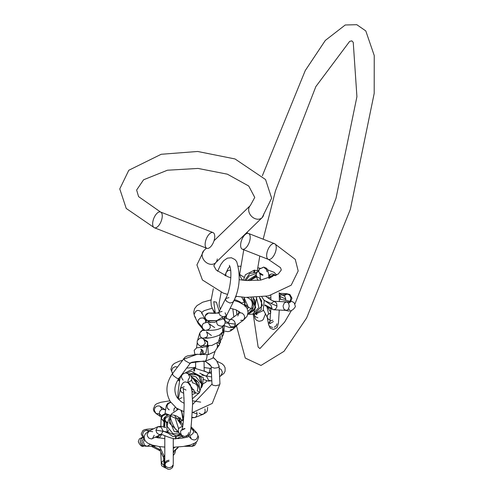 <?xml version="1.0" encoding="UTF-8"?>
<svg xmlns="http://www.w3.org/2000/svg" width="494" height="494" viewBox="0 0 494 494"><rect width="100%" height="100%" fill="white"/><g stroke="black" fill="none" stroke-linecap="round" stroke-linejoin="round"><path stroke-width="0.74" d="M185.293 446.156L191.567 446.236M161.631 434.535L159.266 438.042M173.616 451.596L177.784 447.99M173.258 451.757L178.371 447.008L173.907 451.448M173.258 448.503L174.907 447.218M153.733 446.304L150.744 444.594M155.382 445.878L153.399 446.273L161.242 450.287M173.258 463.94L173.258 438.635M193.722 371.111A4.224 0.482 -87.9 0 1 194.068 368.53A4.224 0.482 -87.9 0 1 194.154 368.289A4.224 0.482 -87.9 0 1 194.284 368.135A4.224 0.482 -87.9 0 1 194.636 371.173M206.665 375.959L208.363 373.223M194.284 368.135C203.164 370.79 208.011 372.427 208.839 373.05L211.463 373.341M203.738 379.497L208.116 381.09L211.821 380.8L208.721 380.473L206.634 376.465L199.823 373.18M197.341 381.059L192.629 377.527M190.888 375.662L198.903 386.654M187.776 382.337L195.661 392.86A4.224 1.241 -161 0 0 198.841 393.15A4.224 1.241 -161 0 0 199.273 392.816A4.224 1.241 -161 0 0 199.101 392.236A4.224 1.241 -161 0 0 197.273 390.933C198.545 386.37 196.976 383.684 192.58 382.881L191.573 379.911M192.895 391.748L192.092 392.156M192.296 394.57L195.933 392.934M191.789 389.71A4.224 1.241 -161 0 1 193.914 389.791M195.661 392.86A4.224 1.241 -161 0 1 193.111 391.866A4.224 1.241 -161 0 1 191.981 391.162M187.782 382.294C191.845 381.226 192.821 378.972 190.715 375.539L190.196 375.119M199.273 392.816C200.583 391.18 199.52 387.512 196.099 381.806L190.159 375.094L188.974 374.545M179.643 379.966L178.445 379.114M179.588 379.929L178.112 379.602M271.465 303.193L274.189 301.328L276.547 303.106L276.998 306.052L276.517 307.737L275.294 309.263L273.701 309.763L272.25 309.158L270.91 305.033L263.944 299.994M244.481 302.013L241.424 303.186A4.224 0.655 24.1 0 0 241.43 303.174A4.224 0.655 24.1 0 0 239.757 301.772A4.224 0.655 24.1 0 0 234.953 299.753A4.224 0.655 24.1 0 0 234.378 299.63M238.639 313.499L238.861 311.276M234.119 300.235A4.224 0.655 24.1 0 0 234.761 300.679M235.206 315.975L234.125 316.66M255.67 307.805L251.545 298.518M256.621 297.456L254.077 312.196M243.9 297.289L248.408 307.33A4.224 0.655 -155.9 0 0 251.884 308.608A4.224 0.655 -155.9 0 0 252.86 308.589A4.224 0.655 -155.9 0 0 252.854 308.509A4.224 0.655 -155.9 0 0 251.681 307.527C253.194 302.618 251.755 299.327 247.364 297.654L247.327 297.512M248.531 307.385L247.29 308.793M248.025 311.282L251.273 308.441M248.408 307.33A4.224 0.655 -155.9 0 1 246.173 306.138A4.224 0.655 -155.9 0 1 245.129 305.187A4.224 0.655 -155.9 0 1 245.394 305.051A4.224 0.655 -155.9 0 1 245.709 305.07A4.224 0.655 -155.9 0 1 247.655 305.619M196.742 412.008L197.081 414.571L196.155 416.658L194.914 417.547L192.185 417.337M177 409.52L176.79 408.34M161.594 415.923L159.235 413.521L159.865 411.181L161.069 409.853L162.662 409.199L165.422 409.909L160.241 406.395M160.896 416.837L160.068 416.047L159.235 413.521M161.266 417.066L160.933 416.862L161.254 417.115M164.039 455.61L163.588 457.537L164.057 464.156C163.131 466.058 164.601 467.762 168.473 469.263M163.594 457.561L164.656 459.784M164.718 424.185L163.65 426.384M163.65 426.433L164.138 419.881L164.805 422.16M191.104 427.396L192.635 428.378L191.172 426.977M190.209 436.208L191.246 438.919C194.673 440.951 196.908 439.895 197.964 435.739L196.921 433.022L192.648 428.391L193.679 431.095L193.092 433.324L190.974 435.171L188.294 435.189M182.681 426.612L182.508 426.606C178.414 427.495 177.315 429.694 179.217 433.207L179.55 433.516M178.291 409.285L171.325 414.028L170.801 415.312A4.224 1.149 18.3 0 1 170.819 415.269A4.224 1.149 18.3 0 1 171.776 414.923A4.224 1.149 18.3 0 1 174.444 415.324A4.224 1.149 18.3 0 1 176.377 416.004A4.224 1.149 18.3 0 1 178.834 417.936A4.224 1.149 18.3 0 1 178.723 418.115A4.224 1.149 18.3 0 1 176.049 418.159M178.637 428.767L175.179 417.949A4.224 1.149 18.3 0 1 170.986 415.849A4.224 1.149 18.3 0 1 170.801 415.318C168.182 414.522 174.549 429.589 176.574 429.99L179.563 433.528L180.903 434.282M180.662 434.448L176.37 435.893L167.756 432.052L168.578 429.978M176.346 431.571L177.574 431.318M178.816 418.325L182.329 420.351M183.861 411.619L183.756 416.788M183.033 424.278L182.607 424.679M175.432 437.06A4.224 0.513 -88.5 0 0 175.808 438.839A4.224 0.513 -88.5 0 0 175.988 438.579A4.224 0.513 -88.5 0 0 176.265 437.085M183.552 419.474A4.224 1.149 -161.7 0 0 182.582 419.82A4.224 1.149 -161.7 0 0 182.57 419.844A4.224 1.149 -161.7 0 0 182.552 420.03A4.224 1.149 -161.7 0 0 183.41 420.974M184.04 398.096L183.682 397.954M151.769 438.882L161.149 434.368L158.759 434.461L156.703 432.738L155.931 430.12L157.808 426.723L161.124 427.131L163.02 430.972L167.62 433.003M163.008 431.324L161.18 434.35M182.027 397.651L178.445 399.263M203.17 353.611A4.224 1.42 -79.3 0 0 202.849 350.536A4.224 1.42 -79.3 0 0 202.614 350.277A4.224 1.42 -79.3 0 0 200.805 352.055A4.224 1.42 -79.3 0 0 200.589 352.66A4.224 1.42 -79.3 0 0 200.132 354.667M205.152 361.324L209.635 364.393L211.062 366.184L205.442 361.287L211.062 366.184L211.278 366.974L211.062 366.184L211.278 366.974L214.507 368.178L217.749 367.678L218.867 366.925L218.978 365.844L216.526 360.601L213.42 357.557M223.109 316.821L216.946 320.55L209.011 320.958A4.224 3.989 9.1 0 1 208.554 313.035L208.524 313.042C214.038 313.517 217.459 313.289 218.786 312.35L220.108 315.444L223.109 316.821L226.376 315.882L225.103 312.832M209.796 320.847L207.783 320.612L216.94 320.55M205.09 316.858L205.269 315.728L208.554 313.035A4.224 3.989 9.1 0 1 208.561 313.035A4.224 3.989 9.1 0 1 209.61 312.998L218.638 313.122M222.053 311.411L218.805 312.319M200.836 354.778L205.93 353.093L207.647 342.521L202.515 338.396L207.603 341.515L208.295 354.649L196.717 354.309M217.082 320.526A4.224 3.989 -170.9 0 0 218.237 325.311L221.343 326.25A4.224 3.989 -170.9 0 0 225.036 323.2A4.224 3.989 -170.9 0 0 225.042 323.181A4.224 3.989 -170.9 0 0 223.103 318.889M178.569 378.2L178.692 378.768L190.048 363.504L189.912 362.942L204.226 361.015A4.224 1.42 -79.3 0 0 204.806 361.373A4.224 1.42 -79.3 0 0 204.812 361.367A4.224 1.42 -79.3 0 0 206.603 358.483A4.224 1.42 -79.3 0 0 207.023 354.865M213.76 301.667L216.391 302.167M197.421 354.217L183.774 359.2L183.638 358.638L184.367 358.663M190.042 363.51L185.071 360.639L183.774 359.2M186.701 436.221L186.411 437.351M225.196 321.119L228.469 322.656L229.704 319.945M224.758 317.889L230.081 319.748L229.716 319.933L231.056 319.445L232.563 319.698L234.533 321.328L235.447 324.132L234.205 326.849L230.55 326.645L228.537 323.385M221.639 332.814L219.898 334.771M217.848 342.552A4.224 1.766 -160.6 0 1 219.33 343.96A4.224 1.766 -160.6 0 1 219.435 344.756A4.224 1.766 -160.6 0 1 218.959 345.269A4.224 1.766 -160.6 0 1 217.446 345.534M202.182 327.17L197.859 321.971L198.502 319.76L200.243 318.192L203.053 317.895L205.282 319.717L205.813 321.915M199.811 325.176L198.255 323.638M211.191 299.864L202.663 302.204L196.989 305.601L194.611 308.602L193.642 312.492L194.525 316.148L198.236 323.607L197.859 321.971M279.777 295.597L281.463 294.887M279.221 293.473L284.81 296.277L285.804 299.123L285.693 300.124M268.613 313.875L266.89 306.657M267.235 317.333L268.254 319.136L270.28 320.174M270.724 312.968L267.964 314.517L267.229 316.049L267.223 317.29L263.475 310.121M254.638 272.027A4.224 0.488 -85.1 0 0 254.534 270.366A4.224 0.488 -85.1 0 0 254.472 270.193A4.224 0.488 -85.1 0 0 254.398 270.132L245.401 274.72L243.394 280.259M257.973 270.99L254.391 270.132A4.224 0.488 -85.1 0 0 253.811 272.095M268.847 276.584L269.638 276.961M250.297 279.925L256.349 275.794M268.909 278.394L268.68 274.238L267.513 269.557L266.427 268.217L263.716 267.075L259.375 269.1L256.312 273.62L256.213 275.22L256.806 276.739L260.474 278.684M239.355 274.226L241.066 278.066L242.727 280.184M258.658 271.132L256.917 272.422M205.158 243.715A8.454 3.952 -68.6 0 0 206.856 248.315A8.454 3.952 -68.6 0 0 213.618 241.887A8.454 3.952 -68.6 0 0 213.019 232.575A8.454 3.952 -68.6 0 0 208.116 235.508A8.454 3.952 -68.6 0 0 205.158 243.715M240.64 244.592A8.454 3.952 111.4 0 1 243.598 236.385A8.454 3.952 111.4 0 1 248.501 233.452A8.454 3.952 111.4 0 1 249.1 242.764A8.454 3.952 111.4 0 1 242.332 249.192A8.454 3.952 111.4 0 1 240.64 244.592M178.927 438.369L179.322 438.474M173.19 464.613L172.048 466.558L169.862 467.608L167.633 467.472L165.725 466.274L164.829 464.36L165.224 462.322L166.781 460.779L169.028 460.204M170.047 416.584L167.194 416.843L165.224 418.591L164.805 420.215L166.657 423.309M150.281 444.415L147.169 446.304L144.835 445.384L143.451 442.55L144.446 439.178M188.646 445.452L190.894 446.304L191.9 446.15L193.623 444.971L194.469 443.328M201.787 375.057L211.636 376.947M188.183 380.003L189.782 377.052L188.066 373.686L185.763 372.933M185.293 372.939C181.113 374.403 180.384 376.786 183.107 380.102L183.144 380.127M182.342 360.379L179.087 361.256L174.258 363.504L172.227 365.418L170.899 369.265L172.542 373.563L171.597 370.938L172.634 368.129L175.166 366.678L177.377 367.054M219.595 376.391L220.719 376.039L222.424 372.371L221.25 369.58L219.213 368.296M264.099 300.346L276.998 306.052M236.916 314.74L236.36 309.966M224.566 325.799L229.642 327.578L232.649 327.584L234.205 326.849L233.298 329.016L230.272 329.906M283.111 306.373L283.939 309.188L285.97 310.399L287.249 310.078L288.348 309.071L289.28 306.194L288.626 303.433L287.483 302.272L286.427 301.964L284.291 302.976L283.155 305.669M192.827 412.539L197.125 413.873M174.191 452.146L173.277 452.603M173.987 409.31L175.271 407.217M170.436 402.585L168.435 403.475L167.034 405.685L167.38 408.217L169.133 409.903M159.247 413.873L155.943 413.49L154.264 410.162L154.968 407.704L156.845 406.087L159.198 405.914L160.272 406.414L161.933 409.396M199.125 413.083L201.311 414.466L203.645 414.009L205.171 411.656L204.973 408.976M164.897 466.163L164.057 464.181L164.805 461.785M164.903 417.98L164.144 419.857C162.983 418.622 164.459 416.93 168.571 414.818L169.146 414.855M144.304 446.002L143.025 445.921L141.55 445.1L140.191 442.272L140.988 439.16L142.284 437.987L144.192 437.591L143.143 437.659M190.974 428.15L193.679 431.095M182.508 426.606L174.444 415.324M166.892 431.917L155.931 430.12M188.844 432.577L187.751 435.109L185.188 436.387M184.497 436.424L181.835 435.43C179.489 431.873 180.477 429.57 184.793 428.514M184.243 386.802L181.366 387.666L180.242 389.649L181.292 392.088L183.719 393.286M154.233 435.276L152.405 438.647L151.423 438.944L148.898 438.153L147.502 436.221L147.15 434.417L148.978 431.046L152.677 431.713M173.258 447.268L183.373 446.465L190.74 444.872L195.303 442.822L197.217 441.117L198.631 437.209L196.927 433.028L194.395 431.873M213.315 357.675L216.526 360.601M216.378 302.211L219.268 311.381M222.319 317.667L222.992 318.828M213.76 301.717L215.298 313.4M233.366 301.068L233.23 302.124L229.982 303.038L226.845 301.544L225.659 299.982L225.678 298.53L228.926 297.623M184.163 403.289L180.989 401.554L177.05 397.38C173.734 391.619 174.283 385.413 178.704 378.762L176.938 378.25L173.981 376.132L172.425 374.458L172.295 373.89L172.863 373.872M212.074 383.684L212.117 384.53L212.852 385.159L215.68 385.746L219.231 384.9L219.873 384.221L219.811 383.406M167.546 414.935L165.731 414.565M164.181 465.416L162.162 463.971L161.501 461.779M165.336 414.577L162.792 415.627L161.513 417.868L161.489 418.721L163.989 421.87M143.785 437.548L142.599 434.498L143.618 431.595L146.125 430.218L148.793 431.139M186.744 436.202L187.269 437.141M225.103 322.878L235.447 324.132M204.164 370.833L208.53 373.026M203.843 329.609L201.237 331.005M195.587 317.407L194.55 316.197L194.148 314.517C195.71 310.022 198.174 309.25 201.546 312.214L201.947 313.894M240.652 320.378L243.517 320.131L244.746 317.42L244.03 314.925L242.184 313.14L239.967 312.801L239.003 313.239L237.775 315.95M280.067 296.437L285.804 299.123M270.749 312.319L267.544 307.089M276.967 323.823L276.183 325.886L274.226 327.244M272.645 327.516L269.705 326.448L268.822 325.256L268.545 323.644L269.928 321.156L272.861 320.137M272.719 276.337L269.051 278.35M290.188 301.037L290.96 297.95L289.682 295.264L288.039 294.313L286.644 294.226L284.217 295.684M260.103 278.665L260.48 278.987M267.032 271.749L266.365 269.372L264.333 267.779M257.831 317.772L255.083 316.568L254.138 314.314M263.098 267.495L259.399 269.063L258.658 271.262L259.795 273.985L262.598 275.294M225.733 275.93L225.814 273.244M275.535 275.584L274.028 274.25L271.749 273.911L270.65 274.3L268.841 276.479M226.116 272.503L227.82 270.65L229.302 270.181L230.76 270.44L230.142 270.237M162.236 216.613A8.454 3.952 -68.6 0 0 160.538 212.012A8.454 3.952 -68.6 0 0 155.635 214.939A8.454 3.952 -68.6 0 0 152.677 223.152A8.454 3.952 -68.6 0 0 154.369 227.753A8.454 3.952 -68.6 0 0 159.278 224.826A8.454 3.952 -68.6 0 0 162.236 216.613M263.808 213.816A8.454 6.663 -134.1 0 1 262.123 217.656A8.454 6.663 -134.1 0 1 253.49 217.86A8.454 6.663 -134.1 0 1 248.673 209.357A8.454 6.663 -134.1 0 1 250.353 205.516L254.75 197.439L248.741 186.022L227.364 174.178L198.045 168.435L167.417 170.226L143.575 179.779L136.634 190.029L138.586 196.631L160.538 212.012L213.019 232.575M217.28 258.942A8.454 6.663 -134.1 0 1 215.6 262.777A8.454 6.663 -134.1 0 1 204.93 261.345A8.454 6.663 -134.1 0 1 203.824 250.643L206.406 248.142M266.674 254.793A8.454 3.952 -68.6 0 0 268.372 259.393A8.454 3.952 -68.6 0 0 275.133 252.965A8.454 3.952 -68.6 0 0 274.534 243.653A8.454 3.952 -68.6 0 0 269.631 246.586A8.454 3.952 -68.6 0 0 266.674 254.793M182.033 436.708L184.392 437.77M159.611 446.595L164.805 457.53M177.97 447.718L178.383 447.008M159.476 446.576L159.945 447.465M164.805 427.291L164.805 418.832L165.589 416.522L167.602 415.09L170.831 415.232M164.805 435.634L164.805 465.323L165.589 463.014L167.602 461.581L169.028 461.347M164.805 463.94L165.589 467.633L167.602 469.065L169.028 469.3L170.43 469.078L172.468 467.633L173.258 465.323M164.805 420.215L164.805 418.832L165.589 421.141L167.2 422.413M146.496 446.236L153.751 446.304M196.254 442.105L196.019 443.507L194.587 445.52L192.277 446.304L184.311 446.304M144.236 438.184L142.044 440.648L142.044 443.507L143.476 445.52L145.786 446.304M159.346 437.851L158.129 437.851M180.372 377.138L180.211 376.731L180.372 377.138M185.355 372.853L194.259 368.141M202.225 386.228L200.99 377.348L193.555 373.353L188.504 373.983L198.681 375.156L202.225 386.228L201.521 387.518M199.378 392.471L199.934 391.402L198.724 382.523L193.92 379.083M202.589 385.234L203.293 377.688L191.283 371.303L186.856 373.094M200.373 390.137L201.651 384.029L195.89 376.737L190.974 375.743M192.512 398.615L199.224 392.903M177.951 379.843L179.408 381.201M182.181 374.088L185.546 372.859L188.029 373.662L190.165 375.1M187.757 382.424L188.282 379.596M177.76 398.417L178.18 391.433L179.779 379.33L180.94 375.755M211.383 371.605L208.696 373.044M217.175 361.41L221.929 363.646L223.992 365.579L225.11 367.808L225.097 371.204L223.961 373.421L219.608 376.632M211.234 368.518L204.041 367.536M186.621 368.11L195.593 367.32M265.828 296.419L270.953 299.944L274.207 301.328L290.484 302.013L288.508 303.248M264.988 304.884L271.539 308.318L264.988 304.884M264.963 305.335L268.662 307.805L273.701 309.763L285.946 310.399C290.034 311.856 293.189 310.547 295.418 306.471L294.177 302.797L292.423 301.698L279.345 299.092M232.798 308.799L233.853 316.932M235.163 297.66L236.465 296.375M254.175 314.308L261.141 309.905L261.641 300.877L259.436 297.252L262.419 305.446L254.175 314.308L252.477 314.203L254.089 314.314L255.052 318.445L256.355 320.186L259.06 321.322L261.962 320.637L263.228 319.519L265.531 313.721M247.766 314.561L255.021 309.571L254.966 300.476L253.089 297.592L255.719 307.608L247.76 314.561M255.349 314.172L263.117 310.652L264.241 300.679L261.913 296.987M249.248 314.351L252.743 314.128L258.899 307.521L256.38 297.468M247.902 314.017L252.835 308.627M244.851 303.131L244.135 304.94M241.714 297.085L244.654 302.482L245.129 305.193L244.684 306.206M252.86 308.589L253.305 306.632L253.052 302.729L251.094 297.604M253.638 313.807L254.947 314.122M243.777 298.685L245.178 302.871L243.777 298.685M224.782 331.147L228 331.647L230.463 331.005L233.31 329.004L239.096 323.323M226.308 316.006L226.592 318.679M288.521 308.818L289.564 309.621L288.212 309.25M264.932 305.737L265.661 305.817M270.873 297.931L267.427 297.512M192.154 417.782L194.914 417.547L203.065 414.312L206.122 412.459L207.313 410.798L207.647 407.328M177.649 409.378L177.05 408.513M173.783 411.076L174.141 408.433M165.039 413.466L166.311 405.58L167.738 403.326L170.665 402.153M167.355 408.168L169.146 409.754M173.258 455.604L174.907 453.165L175.568 450.38M169.856 400.825L160.76 402.295L156.777 403.752L155.104 404.938L153.356 408.915L153.93 411.267L155.974 413.509L160.939 416.868M200.688 402.122L192.574 400.807M159.352 449.25L163.6 457.66M157.808 437.795L159.327 435.257M159.655 449.867L158.617 448.836M156.851 437.604L157.679 436.066M158.475 435.677L157.314 437.696M158.148 435.838L157.129 437.659M159.142 449.132L159.451 449.447M158.846 435.492L157.561 437.746M151.325 446.304L160.173 450.849M164.73 457.29L164.403 464.379L164.805 463.353M164.792 427.285L164.483 419.69L164.805 420.579M173.289 451.751L173.258 453.813M144.192 437.548L141.858 437.579L139.314 438.962L138.295 441.778C140.222 445.712 142.074 447.132 143.847 446.033L144.384 446.033M184.966 437.665L184.132 437.665M143.056 445.928L143.433 446.002M185.213 437.616L183.996 437.61M182.928 425.044L178.945 418.961L178.834 417.936L180.088 417.683L181.798 421.049M180.464 423.247L178.89 420.159L180.563 423.444L178.803 419.066L180.464 423.247M167.355 422.203L166.558 423.488L167.25 432.485L172.943 436.616L181.971 435.535M169.59 417.671L168.905 418.807L174.141 431.453L178.427 432.38M161.124 434.38L160.877 434.461C159.611 433.01 170.09 438.734 175.808 438.839L182.854 436.085M168.448 419.925L167.077 426.266L172.9 433.615L180.415 434.238M170.788 415.355L169.479 423.173L176.531 429.934M180.514 421.981L179.686 420.653L180.514 421.981M180.427 421.864L182.422 420.178L182.78 419.14L181.564 410.854M165.657 427.619L161.192 426.291L157.808 426.723L149.021 431.027L145.576 433.615L144.458 435.702L144.192 437.486L144.501 439.357L145.619 441.346L147.669 443.124L152.343 445.119L159.432 446.57L164.805 447.101M181.032 410.638L182.292 413.774L183.015 417.486L181.601 410.866M179.569 433.534L181.854 435.442L184.812 436.554C190.338 433.047 190.462 442.241 192.611 403.629L191.944 390.834L190.314 384.591L188.955 383.066L186.219 382.128C183.546 381.343 181.57 383.745 180.285 389.328L178.291 399.084M186.016 390.075L182.897 388.364C183.311 387.16 183.737 392.255 184.163 403.641C183.873 418.196 183.089 427.032 181.811 430.157L185.015 428.607M191.24 438.913L188.029 435.43M189.097 436.585L182.261 438.122L177.574 438.629M174.493 438.802L173.258 438.845M155.295 437.233L164.805 438.66M216.508 360.583L219.114 366.27L219.954 383.826L212.241 403.431L192.444 412.564M216.946 320.55L221.028 319.63L224.387 318.167L226.376 315.882L233.248 302.093C239.763 289.138 240.905 275.646 236.669 261.61L235.014 259.591L231.408 257.757L227.438 258.127L223.714 260.659L220.972 264.21L217.588 271.268M208.882 345.899L208.363 346.442L196.631 347.838L194.185 350.326L194.76 353.809L195.297 354.426M217.057 343.207L217.446 346.059L217.088 348.103L214.754 351.642L208.295 354.649M207.641 330.295L202.225 330.511L199.712 333.018L200.336 336.568L201.916 337.982M222.621 330.819C224.511 335.796 206.109 339.279 204.405 337.915C207.678 337.328 208.338 335.278 206.387 331.764L211.438 335.494M202.614 350.283L200.842 349.06L202.237 351.543L202.083 353.241L200.434 354.717M222.843 326.96L222.627 330.813M205.319 318.216L205.788 319.136L210.253 322.644M203.695 339.051L205.331 343.256L203.287 345.312L201.348 345.751L211.87 345.454L218.305 342.089L220.194 336.192L219.879 334.704M215.131 351.283L212.803 358.193L204.8 361.373M202.663 347.578L198.248 344.645L197.162 342.601L197.279 340.706L199.866 338.162L209.592 337.89M214.668 327.565L208.53 323.379L210.024 325.225L210.308 327.707L208.604 329.566L206.344 330.183C216.891 330.906 223.115 328.572 225.023 323.193M204.88 330.27L203.225 329.066L202.169 327.102L202.244 325.2L203.392 323.391L206.622 322.397L214.89 322.255L216.841 321.143M225.042 323.181L225.147 320.587L224.115 316.92M220.349 309.219L219.114 305.119L219.194 302.723L221.182 292.318M190.048 363.504L191.728 362.269L196.921 361.485L204.812 361.367M197.02 354.223L187.257 355.97L185.028 357.181L172.289 373.896C165.928 383.19 165.255 392.403 170.282 401.554L176.451 408.106L184.027 411.669M213.328 288.687L210.944 301.155L211.302 305.848L214.47 313.357M216.712 320.594L216.81 321.236M215.186 313.4L213.167 309.843L215.23 313.4M229.34 265.334L229.457 265.537C232.501 270.613 230.377 290.985 225.659 298.567L218.786 312.356M229.809 266.241L227.66 269.304L224.949 275.596M192.611 404.493L211.975 384.11L211.142 366.554M156.085 436.85L156.042 437.418M168.744 414.824L165.533 413.441L161.853 415.435L161.106 418.622L160.816 426.921M160.748 451.899L161.34 464.817L161.81 465.891L165.268 467.88M163.786 460.272L161.748 462.069L161.396 463.02L161.501 461.804M161.482 418.69L164.045 421.135M142.957 437.548L141.21 433.998L142.84 430.533L144.699 429.619L147.224 429.181L153.751 428.706M146.792 430.225L149.651 430.719M205.56 322.434L206.869 320.248M222.461 336.334L223.492 334.512L222.973 328.047M203.102 328.93L202.552 329.992M219.725 343.509L220.54 341.99L220.102 335.624M223.899 333.03L224.264 325.138M208.554 321.433L207.134 322.434M220.997 340.094L222.059 338.149L221.874 332.456M217.082 348.122L219.373 344.898M219.435 344.756L219.787 342.533L219.484 340.366M198.236 323.601L202.96 329.183M206.436 320.859L205.146 319.488L201.564 312.245M209.172 372.791L210.117 368.302M195.624 361.522L195.612 368.184M204.189 371.272L204.071 361.447M196.544 347.869L197.211 342.836M197.761 339.693L199.712 333.03M200.718 331.425L203.75 329.541M203.287 383.758L205.881 382.165L206.844 380.744M240.133 312.294L229.71 319.939M234.002 300.494L238.812 301.988L244.629 305.354L247.062 308.336L248.087 312.264L247.099 316.197L243.505 320.143L234.205 326.849M240.028 312.294L235.904 309.781L230.192 308.231M201.682 312.48L204.084 310.689L212.241 308.17M280.753 299.302L279.246 294.263M279.363 301.593L279.196 292.683M275.683 275.671L273.349 275.034L270.07 276.43L268.94 278.388M270.842 308.978L269.761 323.743L273.404 321.532M267.223 317.29L268.588 324.521L270.125 328.09L273.41 329.479L277.029 327.689L278.431 323.2L279.271 310.053M270.897 299.907L270.823 295.381M286.841 294.208L281.5 294.887M279.215 293.3L286.495 293.658L289.892 294.449L291.985 298.203L290.824 301.198M249.649 280.672L256.781 276.702L249.649 280.672M256.367 273.398L249.13 275.973L245.975 280.493M257.078 272.206L249.748 273.485L244.715 280.394M256.176 274.954L247.5 280.592M244.061 277.282L239.355 274.213M256.88 272.472L256.188 273.972L256.213 276.269L257.942 280.407M256.633 314.203L256.38 314.82L256.985 314.178M260.492 280.129L259.968 273.028L263.036 274.997M270.681 274.287L268.773 275.312M276.689 275.09L274.158 272.355L267.674 269.86M260.159 268.242L257.745 267.847M240.874 266.266L238.485 266.217M229.976 266.68L229.321 266.791M262.357 175.734L305.236 70.593L325.33 40.415L345.244 24.984L356.81 24.7L365.788 30.912L374.236 55.538L374.193 93.397L350.37 209.308L306.62 317.982L284.025 351.32L261.005 365.443L245.271 358.082L236.484 325.886M239.658 274.368L243.764 249.754M247.117 233.415L247.457 231.877M291.509 310.368L284.581 322.162L259.893 348.573L258.134 347.029L253.194 313.98M294.98 303.915L335.988 198.335L356.921 96.694L353.241 42.348L351.821 40.854L349.653 41.385L315.839 86.604L275.479 190.838L263.166 239.201M259.788 256.034L257.288 270.737M230.865 277.764L228.08 276.844L216.261 270.082L213.809 265.753L215.6 262.777L262.123 217.656L271.638 198.168L265.556 179.557L235.027 158.957L197.668 151.473L161.198 154.276L128.792 170.269L119.764 188.912L126.236 208.462L154.369 227.753L206.856 248.315M214.019 240.757L250.353 205.516M203.824 250.643L196.921 264.908L202.404 279.968L223.165 293.035L227.438 294.375M235.675 296.239L245.53 297.413L268.495 295.912L291.182 285.199L298.185 270.953L295.264 259.387L274.534 243.653L248.501 233.452M242.332 249.192L268.372 259.393L280.555 267.729L281.302 269.983L278.221 274.059L260.715 280.098L246.302 280.518L239.133 279.678"/></g></svg>
